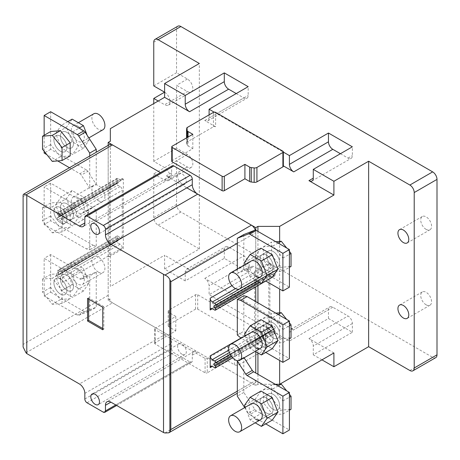 <?xml version="1.0" encoding="UTF-8"?>
<svg xmlns="http://www.w3.org/2000/svg" width="460" height="460" viewBox="0 0 460 460"><rect width="100%" height="100%" fill="white"/><g stroke="black" fill="none" stroke-linecap="round" stroke-linejoin="round"><path stroke-width="0.34" stroke-dasharray="2.3 1.72" d="M426.15 229.402A7.676 4.433 60 0 1 421.136 222.64A7.676 4.433 60 0 1 422.309 216.487A7.676 4.433 60 0 1 426.15 216.867A7.676 4.433 60 0 1 431.158 223.629A7.676 4.433 60 0 1 429.985 229.781A7.676 4.433 60 0 1 426.15 229.402M426.15 304.836A7.676 4.433 60 0 1 421.136 298.074A7.676 4.433 60 0 1 422.309 291.927A7.676 4.433 60 0 1 426.15 292.307A7.676 4.433 60 0 1 431.158 299.069A7.676 4.433 60 0 1 429.985 305.216A7.676 4.433 60 0 1 426.15 304.836M177.813 26.214A6.141 3.542 -120 0 0 176.542 29.026L176.542 72.76L187.398 79.028A7.676 4.433 60 0 1 192.406 85.79A7.676 4.433 60 0 1 191.233 91.937A7.676 4.433 60 0 1 187.398 91.557L176.542 85.29L176.542 148.201L187.398 154.462A7.676 4.433 60 0 1 192.406 161.224A7.676 4.433 60 0 1 191.233 167.377A7.676 4.433 60 0 1 187.398 166.997L176.542 160.73L176.542 204.464A6.141 3.542 -120 0 0 180.883 211.985L432.659 357.345A6.141 3.542 -120 0 0 435.729 357.65M214.13 112.131L283.348 152.093M321.966 359.852L313.283 354.838L352.354 332.281L328.474 318.498L289.409 341.055L209.099 294.688L248.17 272.13L224.296 258.347L185.225 280.905L164.605 269.002L199.335 248.952L158.096 225.141A6.141 3.542 60 0 1 153.755 217.62L153.755 173.886L176.542 160.73M153.755 173.886L164.605 180.153L187.398 166.997M187.398 154.462L164.605 167.624A7.676 4.433 60 0 1 169.619 174.386A7.676 4.433 60 0 1 168.44 180.533A7.676 4.433 60 0 1 164.605 180.153M164.605 167.624L153.755 161.356L176.542 148.201M153.755 161.356L153.755 103.586M187.398 79.028L176.542 85.29M158.2 101.016L164.605 104.713L187.398 91.557M164.605 92.184A7.676 4.433 60 0 1 169.619 98.946A7.676 4.433 60 0 1 168.44 105.093A7.676 4.433 60 0 1 164.605 104.713M153.755 85.916L176.542 72.76M199.335 248.952L199.335 63.486M236.233 93.564L243.829 97.945A6.141 3.542 -120 0 0 246.899 98.25A6.141 3.542 -120 0 0 248.17 95.444L248.17 86.67M164.605 269.002L164.605 255.214L110.343 286.545L110.343 128.65M279.64 241.396L279.64 289.047M279.64 312.823L279.64 360.473M340.411 153.709L348.013 158.096A6.141 3.542 -120 0 0 351.078 158.401A6.141 3.542 -120 0 0 352.354 155.589L352.354 146.82M282.894 151.202L282.894 165.617L283.348 165.876M209.099 114.862L209.099 117.996A6.141 3.542 60 0 1 207.828 120.807A6.141 3.542 60 0 1 204.757 120.503L215.613 126.77L215.613 112.361M248.17 272.13L248.17 263.361A6.141 3.542 -120 0 0 243.829 255.84L228.637 247.072A6.141 3.542 -120 0 0 225.567 246.767A6.141 3.542 -120 0 0 224.296 249.579L224.296 258.347M289.409 341.055L289.409 332.281A6.141 3.542 60 0 1 290.68 329.469A6.141 3.542 60 0 1 293.75 329.774L204.757 278.398A6.141 3.542 60 0 1 209.099 285.919L209.099 294.688M352.354 332.281L352.354 323.512A6.141 3.542 -120 0 0 348.013 315.991L332.816 307.217A6.141 3.542 -120 0 0 329.745 306.918A6.141 3.542 -120 0 0 328.474 309.724L328.474 318.498M333.902 352.958L308.942 338.548A6.141 3.542 60 0 1 313.283 346.064L313.283 354.838M185.225 280.905L185.225 272.13A6.141 3.542 60 0 1 186.495 269.324A6.141 3.542 60 0 1 189.566 269.629L164.605 255.214M172.293 165.778A3.07 1.771 -120 0 0 171.66 167.181L171.66 172.822A7.676 4.433 60 0 1 170.073 176.335A7.676 4.433 60 0 1 166.232 175.956L186.852 187.858M282.894 165.617A1.535 0.885 180 0 1 283.348 166.244M186.576 137.896L186.576 143.014A3.07 1.771 180 0 0 186.633 143.365L187.214 145.038A3.07 1.771 0 0 0 188.054 145.946L192.82 148.701L172.201 160.603A1.535 0.885 0 0 0 171.752 161.23M186.576 143.014A3.07 1.771 180 0 1 187.473 141.76L213.44 126.77A1.535 0.885 180 0 1 215.613 126.77M110.343 286.545L110.343 141.18M110.343 299.075L108.175 300.328L155.923 327.894L175.783 316.428L169.056 312.547A3.07 1.771 180 0 1 168.159 311.293A3.07 1.771 180 0 1 169.056 310.04L195.534 294.751A1.535 0.885 180 0 1 197.708 294.751L265.426 333.851A1.535 0.885 180 0 1 265.874 334.472A1.535 0.885 180 0 1 265.426 335.098L238.947 350.388A3.07 1.771 180 0 1 234.606 350.388L227.873 346.506L208.018 357.972L255.766 385.537L257.933 384.284L275.298 384.284M279.272 384.284L279.64 384.284M257.933 231.403L257.933 285.579M257.933 302.829L257.933 352.958M257.933 374.262L257.933 384.284M192.82 148.701L192.82 134.285M255.766 230.218L255.766 286.833M255.766 301.582L255.766 351.704L255.766 341.303L254.679 340.676L254.679 271.256L255.766 271.877L255.766 232.656A6.141 3.542 -120 0 0 255.306 230.138M109.445 144.635A6.141 3.542 -120 0 0 108.175 147.447L108.175 186.668L109.261 187.295L109.261 256.72L108.175 256.094L108.175 295.314A6.141 3.542 -120 0 0 112.516 302.835L166.232 333.851A7.676 4.433 60 0 1 171.66 343.246L171.66 348.887A3.07 1.771 -120 0 0 173.828 352.647L190.106 362.043A3.07 1.771 -120 0 0 191.642 362.192A3.07 1.771 -120 0 0 192.28 360.789L192.28 355.149A7.676 4.433 60 0 1 193.867 351.635A7.676 4.433 60 0 1 197.708 352.021L251.424 383.03A6.141 3.542 -120 0 0 254.495 383.335A6.141 3.542 -120 0 0 255.766 380.523L255.766 385.537M108.175 145.371L108.175 300.328M227.873 360.916L234.606 364.797A3.07 1.771 0 0 0 238.947 364.797L265.426 349.514A1.535 0.885 0 0 0 265.874 348.887A1.535 0.885 0 0 0 265.426 348.26L197.708 309.16A1.535 0.885 0 0 0 195.534 309.16L169.056 324.449A3.07 1.771 0 0 0 168.159 325.703A3.07 1.771 0 0 0 169.056 326.957L175.783 330.843L155.164 342.746L155.164 328.336L155.923 327.894L208.018 357.972L207.253 358.409L207.253 372.818L227.873 360.916L227.873 346.506M175.783 330.843L175.783 316.428M155.164 328.336A1.535 0.885 0 0 0 154.715 328.963A1.535 0.885 0 0 0 155.164 329.59L205.085 358.409A1.535 0.885 0 0 0 207.253 358.409M155.164 342.746A1.535 0.885 0 0 0 154.715 343.373A1.535 0.885 0 0 0 155.164 343.999L205.085 372.818A1.535 0.885 0 0 0 207.253 372.818M181.97 354.211A6.141 3.542 60 0 1 177.957 348.801A6.141 3.542 60 0 1 178.9 343.884A6.141 3.542 60 0 1 181.97 344.183A6.141 3.542 60 0 1 185.978 349.594A6.141 3.542 60 0 1 185.041 354.516A6.141 3.542 60 0 1 181.97 354.211M181.97 183.787A6.141 3.542 60 0 1 177.957 178.376A6.141 3.542 60 0 1 178.9 173.454A6.141 3.542 60 0 1 181.97 173.759A6.141 3.542 60 0 1 185.978 179.17A6.141 3.542 60 0 1 185.041 184.092A6.141 3.542 60 0 1 181.97 183.787M109.261 256.72L123.366 248.572L123.366 179.153L109.261 187.295M123.366 179.153L122.279 178.526A3.07 1.771 60 0 1 121.647 179.929A3.07 1.771 60 0 1 120.112 179.774L117.725 178.399A1.23 0.707 -120 0 0 117.11 178.336A1.23 0.707 -120 0 0 117.294 180.027L117.932 180.814A1.535 0.885 60 0 1 118.168 182.925A1.535 0.885 60 0 1 117.932 182.994L117.294 183.045A1.23 0.707 -120 0 0 117.11 183.097A1.23 0.707 -120 0 0 116.92 184.08A1.23 0.707 -120 0 0 117.725 185.167L120.112 186.541A3.07 1.771 60 0 1 122.279 190.302L122.279 236.17L62.594 270.63L62.594 282.405L122.279 247.946L123.366 248.572M122.279 178.526L62.594 212.986L62.594 224.762L122.279 190.302M23 346.018L23.103 194.919M254.679 271.256L268.789 263.108L268.789 332.534L269.876 333.161A3.07 1.771 60 0 1 270.509 331.752A3.07 1.771 60 0 1 272.044 331.907L274.43 333.281A1.23 0.707 -120 0 0 275.045 333.345A1.23 0.707 -120 0 0 274.861 331.66L274.223 330.866A1.535 0.885 60 0 1 273.987 328.756A1.535 0.885 60 0 1 274.223 328.687L274.861 328.635A1.23 0.707 -120 0 0 275.045 328.584A1.23 0.707 -120 0 0 275.235 327.6A1.23 0.707 -120 0 0 274.43 326.514L272.044 325.139A3.07 1.771 60 0 1 269.876 321.379L269.876 275.517L212.359 308.723L272.044 274.263A3.07 1.771 -120 0 0 270.509 274.108A3.07 1.771 -120 0 0 269.876 275.517M268.789 332.534L254.679 340.676M122.279 236.17A3.07 1.771 60 0 1 121.647 237.573A3.07 1.771 60 0 1 120.112 237.423L117.725 236.043A1.23 0.707 -120 0 0 117.11 235.98A1.23 0.707 -120 0 0 117.294 237.67L117.932 238.458A1.535 0.885 60 0 1 118.168 240.568A1.535 0.885 60 0 1 117.932 240.637L117.294 240.689A1.23 0.707 -120 0 0 117.11 240.741A1.23 0.707 -120 0 0 116.92 241.724A1.23 0.707 -120 0 0 117.725 242.811L120.112 244.185A3.07 1.771 60 0 1 122.279 247.946M117.932 238.458L58.247 272.918A1.535 0.885 60 0 1 58.477 275.028A1.535 0.885 60 0 1 58.247 275.097L57.609 275.149A1.23 0.707 -120 0 0 57.419 275.201A1.23 0.707 -120 0 0 57.236 276.19A1.23 0.707 -120 0 0 58.035 277.271L60.421 278.645A3.07 1.771 60 0 1 62.594 282.405M62.594 270.63A3.07 1.771 60 0 1 61.956 272.032A3.07 1.771 60 0 1 60.421 271.883L58.035 270.503A1.23 0.707 -120 0 0 57.419 270.44A1.23 0.707 -120 0 0 57.609 272.13L58.247 272.918M117.932 180.814L58.247 215.274A1.535 0.885 60 0 1 58.477 217.384A1.535 0.885 60 0 1 58.247 217.453L57.609 217.505A1.23 0.707 -120 0 0 57.419 217.557A1.23 0.707 -120 0 0 57.236 218.546A1.23 0.707 -120 0 0 58.035 219.627L60.421 221.001A3.07 1.771 60 0 1 62.594 224.762M62.594 212.986A3.07 1.771 60 0 1 61.956 214.389A3.07 1.771 60 0 1 60.421 214.239L58.035 212.859A1.23 0.707 -120 0 0 57.419 212.796A1.23 0.707 -120 0 0 57.609 214.486L58.247 215.274M231.961 285.625L269.876 263.735A3.07 1.771 -120 0 0 272.044 267.496L235.48 288.604M269.876 263.735L268.789 263.108M272.044 274.263L274.43 275.638A1.23 0.707 -120 0 0 275.045 275.701A1.23 0.707 -120 0 0 274.861 274.01L274.223 273.223A1.535 0.885 60 0 1 273.987 271.112A1.535 0.885 60 0 1 274.223 271.043L274.861 270.992A1.23 0.707 -120 0 0 275.045 270.94A1.23 0.707 -120 0 0 275.235 269.957A1.23 0.707 -120 0 0 274.43 268.87L272.044 267.496M269.876 333.161L272.044 331.907M102.747 329.774L103.834 329.147L103.834 306.59L102.747 307.217M103.834 306.59L88.642 297.821L87.555 298.448M88.642 297.821L88.642 299.075M102.747 328.52L103.834 329.147M273.131 337.922A9.206 5.319 60 0 1 267.116 329.803A9.206 5.319 60 0 1 268.525 322.425A9.206 5.319 60 0 1 273.131 322.88A9.206 5.319 60 0 1 279.145 330.999A9.206 5.319 60 0 1 277.736 338.376A9.206 5.319 60 0 1 273.131 337.922A9.206 5.319 -120 0 0 277.736 338.376A9.206 5.319 -120 0 0 279.145 330.999A9.206 5.319 -120 0 0 273.131 322.88A9.206 5.319 -120 0 0 268.525 322.425A9.206 5.319 -120 0 0 267.116 329.803A9.206 5.319 -120 0 0 273.131 337.922M266.616 341.676A9.206 5.319 60 0 1 260.601 333.563A9.206 5.319 60 0 1 262.016 326.186A9.206 5.319 60 0 1 266.616 326.64A9.206 5.319 60 0 1 272.636 334.753A9.206 5.319 60 0 1 271.222 342.136A9.206 5.319 60 0 1 266.616 341.676A9.206 5.319 -120 0 0 271.222 342.136A9.206 5.319 -120 0 0 272.636 334.753A9.206 5.319 -120 0 0 266.616 326.64A9.206 5.319 -120 0 0 262.016 326.186A9.206 5.319 -120 0 0 260.601 333.563A9.206 5.319 -120 0 0 266.616 341.676M243.829 295.694L243.829 331.275L247.083 334.161L289.409 358.599M265.748 352.452L241.132 338.244M240.574 337.922L247.083 334.161M237.314 335.035L243.829 331.275M273.131 317.377L263.361 318.251L263.361 331.275L273.131 343.424L282.894 342.55L282.894 329.527L273.131 317.377L278.127 314.49M263.361 318.251L271.503 313.553L271.503 326.571L263.361 331.275M275.833 313.162L271.503 313.553M282.894 329.527L289.409 325.766M289.409 322.805L286.707 319.441M282.894 342.55L289.409 338.79M273.131 343.424L281.267 338.727L291.036 337.853M271.503 326.571L281.267 338.727M255.766 347.944A9.206 5.319 60 0 1 249.751 339.831A9.206 5.319 60 0 1 251.16 332.453L268.525 322.425L251.16 332.453M260.981 319.625L255.34 327.647L260.981 342.183L272.257 348.691M245.243 335.869L250.125 348.45L255.208 351.382M250.125 348.45L260.981 342.183M244.49 333.914L255.34 327.647M273.131 251.453A9.206 5.319 -120 0 0 268.525 250.999A9.206 5.319 -120 0 0 267.116 258.376A9.206 5.319 -120 0 0 273.131 266.489A9.206 5.319 -120 0 0 277.736 266.95A9.206 5.319 -120 0 0 279.145 259.566A9.206 5.319 -120 0 0 273.131 251.453A9.206 5.319 -120 0 0 268.525 250.999A9.206 5.319 -120 0 0 267.116 258.376A9.206 5.319 -120 0 0 273.131 266.489A9.206 5.319 -120 0 0 277.736 266.95A9.206 5.319 -120 0 0 279.145 259.566A9.206 5.319 -120 0 0 273.131 251.453M266.616 270.25A9.206 5.319 60 0 1 260.601 262.137A9.206 5.319 60 0 1 262.016 254.759A9.206 5.319 60 0 1 266.616 255.214A9.206 5.319 60 0 1 272.636 263.327A9.206 5.319 60 0 1 271.222 270.704A9.206 5.319 60 0 1 266.616 270.25A9.206 5.319 -120 0 0 271.222 270.704A9.206 5.319 -120 0 0 272.636 263.327A9.206 5.319 -120 0 0 266.616 255.214A9.206 5.319 -120 0 0 262.016 254.759A9.206 5.319 -120 0 0 260.601 262.137A9.206 5.319 -120 0 0 266.616 270.25M237.314 269.014L237.314 273.384L245.766 270.077A3.07 1.771 60 0 1 247.158 270.296L265.748 281.025M237.314 273.384L243.829 269.623L252.275 266.317A3.07 1.771 60 0 1 253.673 266.536L289.409 287.166M243.829 234.537L243.829 269.623M273.131 245.95L263.361 246.824L263.361 259.842L273.131 271.998L282.894 271.124L282.894 258.1L273.131 245.95L278.127 243.064M263.361 246.824L271.503 242.121L271.503 255.145L263.361 259.842M275.833 241.736L271.503 242.121M282.894 258.1L289.409 254.34M289.409 251.378L286.707 248.015M282.894 271.124L289.409 267.363M273.131 271.998L281.267 267.294L291.036 266.426M271.503 255.145L281.267 267.294M255.766 276.517A9.206 5.319 60 0 1 249.751 268.404A9.206 5.319 60 0 1 251.16 261.021L268.525 250.999L251.16 261.021M260.981 248.199L255.34 256.22L260.981 270.756L272.257 277.265M245.243 264.437L250.125 277.018L255.208 279.95M250.125 277.018L260.981 270.756M244.49 262.487L255.34 256.22M273.131 409.348A9.206 5.319 60 0 1 267.116 401.235A9.206 5.319 60 0 1 268.525 393.852A9.206 5.319 60 0 1 273.131 394.312A9.206 5.319 60 0 1 279.145 402.425A9.206 5.319 60 0 1 277.736 409.803A9.206 5.319 60 0 1 273.131 409.348A9.206 5.319 -120 0 0 277.736 409.803A9.206 5.319 -120 0 0 279.145 402.425A9.206 5.319 -120 0 0 273.131 394.312A9.206 5.319 -120 0 0 268.525 393.852A9.206 5.319 -120 0 0 267.116 401.235A9.206 5.319 -120 0 0 273.131 409.348M266.616 413.109A9.206 5.319 60 0 1 260.601 404.99A9.206 5.319 60 0 1 262.016 397.612A9.206 5.319 60 0 1 266.616 398.072A9.206 5.319 60 0 1 272.636 406.186A9.206 5.319 60 0 1 271.222 413.563A9.206 5.319 60 0 1 266.616 413.109A9.206 5.319 -120 0 0 271.222 413.563A9.206 5.319 -120 0 0 272.636 406.186A9.206 5.319 -120 0 0 266.616 398.072A9.206 5.319 -120 0 0 262.016 397.612A9.206 5.319 -120 0 0 260.601 404.99A9.206 5.319 -120 0 0 266.616 413.109M244.116 357.788L243.829 357.345L243.829 392.432L254.863 409.492A3.07 1.771 -120 0 0 256.26 410.883L289.409 430.025M243.829 392.432L237.314 396.192M237.952 360.738L243.829 357.345M265.748 423.884L249.745 414.644L256.26 410.883M254.863 409.492L248.354 413.252L244.703 407.606M248.354 413.252A3.07 1.771 -120 0 0 249.745 414.644M273.131 388.803L263.361 389.678L263.361 402.701L273.131 414.851L282.894 413.977L282.894 400.959L273.131 388.803L278.127 385.917M263.361 389.678L271.503 384.98L271.503 398.003L263.361 402.701M275.833 384.594L271.503 384.98M282.894 400.959L289.409 397.198M289.409 394.231L286.707 390.868M282.894 413.977L289.409 410.222M273.131 414.851L281.267 410.153L291.036 409.279M271.503 398.003L281.267 410.153M255.766 419.37A9.206 5.319 60 0 1 249.751 411.257A9.206 5.319 60 0 1 251.16 403.88L268.525 393.852L251.16 403.88M260.981 391.052L255.34 399.079L260.981 413.609L272.257 420.124M245.243 407.296L250.125 419.876L255.208 422.809M250.125 419.876L260.981 413.609M244.49 405.341L255.34 399.079M60.421 207.598A9.206 5.319 -120 0 0 55.821 207.138A9.206 5.319 -120 0 0 54.407 214.521A9.206 5.319 -120 0 0 60.421 222.634A9.206 5.319 -120 0 0 65.027 223.088A9.206 5.319 -120 0 0 66.441 215.711A9.206 5.319 -120 0 0 60.421 207.598A9.206 5.319 60 0 1 66.441 215.711A9.206 5.319 60 0 1 65.027 223.088A9.206 5.319 60 0 1 60.421 222.634A9.206 5.319 60 0 1 54.407 214.521A9.206 5.319 60 0 1 55.821 207.138A9.206 5.319 60 0 1 60.421 207.598M66.936 203.837A9.206 5.319 -120 0 0 62.33 203.383A9.206 5.319 -120 0 0 60.921 210.761A9.206 5.319 -120 0 0 66.936 218.874A9.206 5.319 -120 0 0 71.541 219.328A9.206 5.319 -120 0 0 72.95 211.951A9.206 5.319 -120 0 0 66.936 203.837A9.206 5.319 60 0 1 72.95 211.951A9.206 5.319 60 0 1 71.541 219.328A9.206 5.319 60 0 1 66.936 218.874A9.206 5.319 60 0 1 60.921 210.761A9.206 5.319 60 0 1 62.33 203.383A9.206 5.319 60 0 1 66.936 203.837M44.143 224.514L44.143 186.921L86.468 211.353L89.723 214.239L89.723 249.82L86.468 248.946L44.143 224.514L50.657 220.754L92.983 245.191L86.468 248.946M86.468 211.353L92.983 207.598L50.657 183.16L44.143 186.921M50.657 183.16L50.657 220.754M92.983 245.191L96.238 246.06L89.723 249.82M96.238 246.06L96.238 210.484L89.723 214.239M96.238 210.484L92.983 207.598M98.405 200.704A9.206 5.319 -120 0 0 103.011 201.158A9.206 5.319 -120 0 0 104.42 193.781A9.206 5.319 -120 0 0 98.405 185.667A9.206 5.319 -120 0 0 93.8 185.213A9.206 5.319 -120 0 0 92.391 192.59A9.206 5.319 -120 0 0 98.405 200.704M60.421 202.089L70.19 214.245L70.19 227.263L60.421 228.137L50.657 215.987L50.657 202.963L60.421 202.089L52.285 206.793L62.054 218.943L62.054 231.966L70.19 227.263M70.19 214.245L62.054 218.943M50.657 202.963L42.515 207.661L52.285 206.793M50.657 215.987L42.515 220.685L42.515 207.661M60.421 228.137L52.285 232.835L42.515 220.685M62.054 231.966L52.285 232.835M77.786 197.57A9.206 5.319 -120 0 0 73.18 197.116A9.206 5.319 -120 0 0 71.771 204.493A9.206 5.319 -120 0 0 77.786 212.606A9.206 5.319 -120 0 0 82.392 213.066A9.206 5.319 -120 0 0 83.8 205.683A9.206 5.319 -120 0 0 77.786 197.57M55.654 204.844L61.295 196.822L72.576 203.331L78.212 217.867L72.576 225.889L61.295 219.38L55.654 204.844L66.51 198.576L72.145 190.555L83.427 197.07L89.067 211.6L83.427 219.621L72.145 213.112L66.51 198.576M72.576 203.331L83.427 197.07M72.145 190.555L61.295 196.822M72.145 213.112L61.295 219.38M83.427 219.621L72.576 225.889M89.067 211.6L78.212 217.867M60.421 136.166A9.206 5.319 -120 0 0 55.821 135.712A9.206 5.319 -120 0 0 54.407 143.089A9.206 5.319 -120 0 0 60.421 151.208A9.206 5.319 -120 0 0 65.027 151.662A9.206 5.319 -120 0 0 66.441 144.285A9.206 5.319 -120 0 0 60.421 136.166A9.206 5.319 60 0 1 66.441 144.285A9.206 5.319 60 0 1 65.027 151.662A9.206 5.319 60 0 1 60.421 151.208A9.206 5.319 60 0 1 54.407 143.089A9.206 5.319 60 0 1 55.821 135.712A9.206 5.319 60 0 1 60.421 136.166M66.936 132.411A9.206 5.319 -120 0 0 62.33 131.951A9.206 5.319 -120 0 0 60.921 139.334A9.206 5.319 -120 0 0 66.936 147.447A9.206 5.319 -120 0 0 71.541 147.901A9.206 5.319 -120 0 0 72.95 140.524A9.206 5.319 -120 0 0 66.936 132.411A9.206 5.319 60 0 1 72.95 140.524A9.206 5.319 60 0 1 71.541 147.901A9.206 5.319 60 0 1 66.936 147.447A9.206 5.319 60 0 1 60.921 139.334A9.206 5.319 60 0 1 62.33 131.951A9.206 5.319 60 0 1 66.936 132.411M44.143 151.282L44.143 135.297M50.657 111.734L50.657 149.327L86.394 169.958L79.879 173.719L69.477 167.71M57.718 160.925L46.845 154.646M79.879 173.719A3.07 1.771 60 0 1 81.276 175.111L87.785 171.35L96.238 184.414L89.723 188.174L81.276 175.111M89.723 156.02L89.723 188.174M50.657 149.327L44.143 153.082M96.238 184.414L96.238 152.26M87.785 171.35A3.07 1.771 -120 0 0 86.394 169.958M93.8 113.781A9.206 5.319 -120 0 0 92.391 121.164A9.206 5.319 -120 0 0 98.405 129.277A9.206 5.319 -120 0 0 103.011 129.731M70.19 155.836L60.421 156.71L50.657 144.561L50.657 131.537M50.657 144.561L42.515 149.258M60.421 156.71L52.285 161.408M77.786 126.143A9.206 5.319 -120 0 0 73.18 125.689A9.206 5.319 -120 0 0 71.771 133.066A9.206 5.319 -120 0 0 77.786 141.18A9.206 5.319 -120 0 0 82.392 141.634A9.206 5.319 -120 0 0 83.8 134.257A9.206 5.319 -120 0 0 77.786 126.143M55.654 133.417L61.295 125.396L72.576 131.905L78.212 146.441L72.576 154.462L61.295 147.947L55.654 133.417L66.51 127.15L72.145 119.128M87.187 135.332L89.067 140.173L83.427 148.195L72.145 141.686L66.51 127.15M72.576 131.905L79.085 128.144M67.81 121.635L61.295 125.396M72.145 141.686L61.295 147.947M83.427 148.195L72.576 154.462M89.067 140.173L78.212 146.441M60.421 279.024A9.206 5.319 -120 0 0 55.821 278.57A9.206 5.319 -120 0 0 54.407 285.947A9.206 5.319 -120 0 0 60.421 294.061A9.206 5.319 -120 0 0 65.027 294.515A9.206 5.319 -120 0 0 66.441 287.138A9.206 5.319 -120 0 0 60.421 279.024A9.206 5.319 60 0 1 66.441 287.138A9.206 5.319 60 0 1 65.027 294.515A9.206 5.319 60 0 1 60.421 294.061A9.206 5.319 60 0 1 54.407 285.947A9.206 5.319 60 0 1 55.821 278.57A9.206 5.319 60 0 1 60.421 279.024M66.936 275.264A9.206 5.319 -120 0 0 62.33 274.81A9.206 5.319 -120 0 0 60.921 282.187A9.206 5.319 -120 0 0 66.936 290.3A9.206 5.319 -120 0 0 71.541 290.76A9.206 5.319 -120 0 0 72.95 283.377A9.206 5.319 -120 0 0 66.936 275.264A9.206 5.319 60 0 1 72.95 283.377A9.206 5.319 60 0 1 71.541 290.76A9.206 5.319 60 0 1 66.936 290.3A9.206 5.319 60 0 1 60.921 282.187A9.206 5.319 60 0 1 62.33 274.81A9.206 5.319 60 0 1 66.936 275.264M89.723 310.977L96.238 307.217L96.238 272.13L87.785 275.442L81.276 279.197L89.723 275.891L89.723 310.977L78.689 315.301A3.07 1.771 60 0 1 77.297 315.083L44.143 295.941L44.143 258.347L79.879 278.978L86.394 275.218L50.657 254.587L44.143 258.347M81.276 279.197A3.07 1.771 60 0 1 79.879 278.978M96.238 272.13L89.723 275.891M50.657 254.587L50.657 292.18L44.143 295.941M50.657 292.18L83.806 311.322L77.297 315.083M78.689 315.301L85.203 311.541L96.238 307.217M86.394 275.218A3.07 1.771 -120 0 0 87.785 275.442M85.203 311.541A3.07 1.771 60 0 1 83.806 311.322M98.405 272.13A9.206 5.319 -120 0 0 103.011 272.59A9.206 5.319 -120 0 0 104.42 265.207A9.206 5.319 -120 0 0 98.405 257.094A9.206 5.319 -120 0 0 93.8 256.64A9.206 5.319 -120 0 0 92.391 264.017A9.206 5.319 -120 0 0 98.405 272.13M60.421 273.522L70.19 285.671L70.19 298.695L60.421 299.563L50.657 287.414L50.657 274.39L60.421 273.522L52.285 278.219L62.054 290.369L62.054 303.393L70.19 298.695M70.19 285.671L62.054 290.369M50.657 274.39L42.515 279.093L52.285 278.219M50.657 287.414L42.515 292.117L42.515 279.093M60.421 299.563L52.285 304.267L42.515 292.117M62.054 303.393L52.285 304.267M77.786 268.996A9.206 5.319 -120 0 0 73.18 268.542A9.206 5.319 -120 0 0 71.771 275.919A9.206 5.319 -120 0 0 77.786 284.038A9.206 5.319 -120 0 0 82.392 284.493A9.206 5.319 -120 0 0 83.8 277.115A9.206 5.319 -120 0 0 77.786 268.996M55.654 276.27L61.295 268.249L72.576 274.764L78.212 289.294L72.576 297.315L61.295 290.806L55.654 276.27L66.51 270.008L72.145 261.981L83.427 268.496L89.067 283.032L83.427 291.053L72.145 284.539L66.51 270.008M72.576 274.764L83.427 268.496M72.145 261.981L61.295 268.249M72.145 284.539L61.295 290.806M83.427 291.053L72.576 297.315M89.067 283.032L78.212 289.294M176.542 29.026L153.755 42.182M409.871 370.501L432.659 357.345M158.096 225.141L180.883 211.985M153.755 217.62L176.542 204.464M348.013 158.096L352.354 155.589M209.099 117.996L248.17 95.444M248.17 263.361L209.099 285.919M289.409 332.281L328.474 309.724M352.354 323.512L313.283 346.064M185.225 272.13L224.296 249.579M204.757 120.503L243.829 97.945M332.816 307.217L293.75 329.774M308.942 338.548L348.013 315.991M228.637 247.072L189.566 269.629M204.757 278.398L243.829 255.84M213.44 126.77L213.44 112.361M187.473 141.76L187.473 127.351M186.633 143.365L186.633 137.862M187.214 145.038L187.214 137.528M188.054 137.04L188.054 145.946M172.201 160.603L172.201 146.194M234.606 364.797L234.606 350.388M238.947 364.797L238.947 350.388M265.426 349.514L265.426 335.098M265.426 333.851L265.426 348.26M197.708 309.16L197.708 294.751M195.534 294.751L195.534 309.16M169.056 324.449L169.056 310.04M169.056 326.957L169.056 312.547M205.085 358.409L205.085 372.818M155.164 343.999L155.164 329.59M108.175 295.314L23.224 344.362M23.224 196.489L108.175 147.447M171.66 172.822L166.232 175.956M84.841 217.304L171.66 167.181M237.314 243.311L255.766 232.656M237.314 391.178L255.766 380.523M240.896 338.106L269.876 321.379M164.898 432.986L251.424 383.03M192.28 355.149L197.708 352.021M115.77 404.961L192.28 360.789M103.293 412.166L190.106 362.043M87.009 402.77L173.828 352.647M84.841 399.01L171.66 348.887M84.841 393.369L171.66 343.246M166.232 333.851L79.413 383.973M25.984 352.791L112.516 302.835M60.421 271.883L120.112 237.423M120.112 186.541L60.421 221.001M60.421 214.239L120.112 179.774M120.112 244.185L60.421 278.645M272.044 325.139L228.764 350.129M117.725 178.399L58.035 212.859M58.035 277.271L117.725 242.811M57.609 275.149L117.294 240.689M58.247 275.097L117.932 240.637M58.035 270.503L117.725 236.043M117.294 237.67L57.609 272.13M58.035 219.627L117.725 185.167M57.609 217.505L117.294 183.045M58.247 217.453L117.932 182.994M117.294 180.027L57.609 214.486M255.225 279.962L274.43 268.87M215.171 305.457L274.861 270.992M274.223 273.223L258.888 282.078M214.532 305.503L274.223 271.043M214.745 310.097L274.43 275.638M274.861 274.01L259.888 282.658M229.39 352.521L274.43 326.514M215.171 363.101L274.861 328.635M274.223 330.866L231.041 355.798M214.532 363.147L274.223 328.687M214.745 367.741L274.43 333.281M274.861 331.66L231.621 356.621M247.158 270.296L253.673 266.536M252.275 266.317L245.766 270.077M399.522 229.643L422.309 216.487M399.522 305.084L422.309 291.927M407.192 242.937L429.985 229.781M407.192 318.377L429.985 305.216M168.44 180.533L191.233 167.377M168.44 105.093L191.233 91.937M207.828 120.807L246.899 98.25M312.012 180.958L351.078 158.401M186.495 269.324L225.567 246.767M290.68 329.469L329.745 306.918M168.159 325.703L168.159 311.293M265.874 348.887L265.874 334.472M154.715 343.373L154.715 328.963M178.9 343.884L92.08 394.007M178.9 173.454L92.08 223.583M170.073 176.335L83.254 226.458M254.495 383.335L237.314 393.254M193.867 351.635L107.048 401.764M191.642 362.192L116.667 405.478M185.041 354.516L98.221 404.639M185.041 184.092L98.221 234.215M121.647 237.573L61.956 272.032M121.647 179.929L61.956 214.389M270.509 274.108L210.824 308.568M270.509 331.752L210.824 366.212M117.11 240.741L57.419 275.201M118.168 240.568L58.477 275.028M117.11 235.98L57.419 270.44M117.11 183.097L57.419 217.557M118.168 182.925L58.477 217.384M117.11 178.336L57.419 212.796M275.045 270.94L257.318 281.175M273.987 271.112L214.302 305.578M275.045 275.701L265.782 281.048M275.045 328.584L230.242 354.447M273.987 328.756L214.302 363.222M275.045 333.345L232.645 357.828M271.222 342.136L260.371 348.398L271.222 342.136M271.222 270.704L260.371 276.972L271.222 270.704M271.222 413.563L260.371 419.83L271.222 413.563M73.18 197.116L93.8 185.213M82.392 213.066L103.011 201.158M73.18 125.689L78.344 122.705M82.392 141.634L88.849 137.908M73.18 268.542L93.8 256.64M82.392 284.493L103.011 272.59"/><path stroke-width="0.69" d="M403.357 242.558A7.676 4.433 60 0 1 398.343 235.796A7.676 4.433 60 0 1 399.522 229.643A7.676 4.433 60 0 1 403.357 230.029A7.676 4.433 60 0 1 408.371 236.791A7.676 4.433 60 0 1 407.192 242.937A7.676 4.433 60 0 1 403.357 242.558M403.357 317.998A7.676 4.433 60 0 1 398.343 311.236A7.676 4.433 60 0 1 399.522 305.084A7.676 4.433 60 0 1 403.357 305.463A7.676 4.433 60 0 1 408.371 312.225A7.676 4.433 60 0 1 407.192 318.377A7.676 4.433 60 0 1 403.357 317.998M283.348 152.093L289.409 155.589L328.474 133.032L352.354 146.82L313.283 169.378L333.902 181.28L368.632 161.23L409.871 185.041A6.141 3.542 60 0 1 414.213 192.556L414.213 367.994A6.141 3.542 60 0 1 412.936 370.806L435.729 357.65A6.141 3.542 -120 0 0 437 354.838L437 179.4A6.141 3.542 -120 0 0 432.659 171.879L180.883 26.519A6.141 3.542 -120 0 0 177.813 26.214L155.026 39.376A6.141 3.542 60 0 1 158.096 39.681L199.335 63.486L164.605 83.536L185.225 95.444L224.296 72.887L248.17 86.67L209.099 109.227L214.13 112.131M153.755 103.586L153.755 98.451L164.605 92.184L153.755 85.916L153.755 42.182A6.141 3.542 60 0 1 155.026 39.376M412.936 370.806A6.141 3.542 60 0 1 409.871 370.501L368.632 346.69L333.902 366.741L321.966 359.852M153.755 98.451L158.2 101.016M368.632 161.23L368.632 346.69M224.296 72.887L224.296 81.656A6.141 3.542 -120 0 0 228.637 89.177L236.233 93.564M164.605 83.536L164.605 97.319L189.566 111.734A6.141 3.542 60 0 1 185.225 104.213L185.225 95.444M255.306 230.138A6.141 3.542 -120 0 0 251.424 225.141L197.708 194.126L110.889 244.248L164.898 275.097C167.175 275.948 168.843 277.472 169.889 279.663L170.815 281.704L170.815 429.571L169.889 431.75L168.791 432.82L164.898 432.986L163.518 432.532L110.889 402.143L105.461 405.277L105.461 410.912A3.07 1.771 60 0 1 104.823 412.321A3.07 1.771 60 0 1 103.293 412.166L87.009 402.77A3.07 1.771 60 0 1 84.841 399.01L84.841 393.369A7.676 4.433 60 0 0 79.413 383.973L26.783 353.585L25.984 352.791L23.103 347.001L23.103 194.919L23.742 194.114L25.984 194.896L112.516 144.94L160.454 172.615L108.175 142.433L110.343 141.18L110.343 128.65L164.605 97.319M333.902 181.28L333.902 195.063L279.64 226.389L279.64 241.396M279.64 289.047L279.64 312.823M279.64 360.473L279.64 384.255M279.709 384.244L333.902 352.958L333.902 366.741M313.283 169.378L313.283 178.146A6.141 3.542 60 0 1 312.012 180.958A6.141 3.542 60 0 1 308.942 180.653L333.902 195.063M328.474 133.032L328.474 141.806A6.141 3.542 -120 0 0 332.816 149.327L340.411 153.709M283.348 165.876L293.75 171.879A6.141 3.542 60 0 1 289.409 164.364L289.409 155.589M186.576 128.605A3.07 1.771 0 0 1 187.473 127.351L213.44 112.361A1.535 0.885 0 0 1 215.613 112.361L282.894 151.202A1.535 0.885 180 0 1 283.348 151.829A1.535 0.885 180 0 1 282.894 152.455L282.894 166.871L256.927 181.861A3.07 1.771 180 0 1 254.156 182.344L251.252 182.011A3.07 1.771 0 0 1 249.682 181.527L244.915 178.773L224.296 190.676A1.535 0.885 0 0 1 222.123 190.676L172.201 161.857A1.535 0.885 0 0 1 171.752 161.23L171.752 146.82A1.535 0.885 180 0 1 172.201 146.194L192.82 134.285L188.054 131.537A3.07 1.771 180 0 1 187.214 130.629L186.633 128.949A3.07 1.771 0 0 1 186.576 128.605L186.576 137.896M209.099 109.227L209.099 114.862M186.852 187.858L255.766 227.642L257.933 226.389L279.64 226.389M283.348 151.829L283.348 166.244A1.535 0.885 180 0 1 282.894 166.871M275.298 384.284L279.272 384.284M257.933 226.389L257.933 231.403M257.933 285.579L257.933 302.829M257.933 352.958L257.933 374.262M171.752 146.82A1.535 0.885 180 0 0 172.201 147.447L222.123 176.266A1.535 0.885 180 0 0 224.296 176.266L244.915 164.364L249.682 167.118A3.07 1.771 180 0 0 251.252 167.601L254.156 167.934A3.07 1.771 0 0 0 256.927 167.452L282.894 152.455M244.915 178.773L244.915 164.364M255.766 227.642L255.766 230.218M255.766 286.833L255.766 301.582M255.766 351.704L255.766 373.008L255.766 351.704M108.175 142.433L108.175 145.371M95.151 404.334A6.141 3.542 60 0 1 91.143 398.923A6.141 3.542 60 0 1 92.08 394.007A6.141 3.542 60 0 1 95.151 394.312A6.141 3.542 60 0 1 99.159 399.723A6.141 3.542 60 0 1 98.221 404.639A6.141 3.542 60 0 1 95.151 404.334M95.151 233.91A6.141 3.542 60 0 1 91.143 228.499A6.141 3.542 60 0 1 92.08 223.583A6.141 3.542 60 0 1 95.151 223.888A6.141 3.542 60 0 1 99.159 229.293A6.141 3.542 60 0 1 98.221 234.215A6.141 3.542 60 0 1 95.151 233.91M112.516 144.94A6.141 3.542 -120 0 0 109.445 144.635L23.742 194.114M173.828 165.928A3.07 1.771 -120 0 0 172.293 165.778L85.479 215.901A3.07 1.771 60 0 1 87.009 216.05L103.293 225.452A3.07 1.771 60 0 1 105.461 229.212L105.461 234.847L192.28 184.724L192.28 179.084A3.07 1.771 -120 0 0 190.106 175.329L173.828 165.928L87.009 216.05M197.708 194.126A7.676 4.433 60 0 1 192.28 184.724M25.984 194.896L79.413 226.078L84.841 222.945A7.676 4.433 60 0 1 83.254 226.458A7.676 4.433 60 0 1 79.413 226.078M84.841 222.945L84.841 217.304A3.07 1.771 60 0 1 85.479 215.901M110.889 244.248A7.676 4.433 60 0 1 105.461 234.847M210.185 367.62A3.07 1.771 60 0 1 210.824 366.212A3.07 1.771 60 0 1 212.359 366.367L210.185 367.62L210.185 355.839L240.896 338.106M210.185 309.977A3.07 1.771 60 0 1 210.824 308.568A3.07 1.771 60 0 1 212.359 308.723L210.185 309.977L210.185 298.195L231.961 285.625M105.461 405.277A7.676 4.433 60 0 1 107.048 401.764A7.676 4.433 60 0 1 110.889 402.143M26.783 195.69L26.783 353.585M163.518 432.532L163.518 274.637M87.555 298.448L102.747 307.217L102.747 329.774L87.555 321.005L87.555 298.448M258.888 282.078L214.532 307.683A1.535 0.885 60 0 1 214.302 305.578A1.535 0.885 60 0 1 214.532 305.503L215.171 305.457A1.23 0.707 -120 0 0 215.361 305.4A1.23 0.707 -120 0 0 215.544 304.416A1.23 0.707 -120 0 0 214.745 303.335L212.359 301.955A3.07 1.771 60 0 1 210.185 298.195M212.359 308.723L214.745 310.097A1.23 0.707 -120 0 0 215.361 310.161A1.23 0.707 -120 0 0 215.171 308.476L214.532 307.683M231.041 355.798L214.532 365.326A1.535 0.885 60 0 1 214.302 363.222A1.535 0.885 60 0 1 214.532 363.147L215.171 363.101A1.23 0.707 -120 0 0 215.361 363.043A1.23 0.707 -120 0 0 215.544 362.06A1.23 0.707 -120 0 0 214.745 360.979L212.359 359.599A3.07 1.771 60 0 1 210.185 355.839M212.359 366.367L214.745 367.741A1.23 0.707 -120 0 0 215.361 367.804A1.23 0.707 -120 0 0 215.171 366.12L214.532 365.326M88.642 299.075L88.642 320.378L87.555 321.005M88.642 320.378L102.747 328.52M282.894 324.76L282.894 362.353L289.409 358.599L289.409 320.999L247.083 296.568L243.829 295.694L237.314 299.454L240.574 300.328L282.894 324.76L289.409 320.999M247.083 296.568L240.574 300.328M282.894 362.353L265.748 352.452M241.132 338.244L237.314 335.035L237.314 299.454M235.146 344.81A9.206 5.319 60 0 1 241.161 352.923A9.206 5.319 60 0 1 239.752 360.306A9.206 5.319 60 0 1 235.146 359.846A9.206 5.319 60 0 1 229.132 351.733A9.206 5.319 60 0 1 230.54 344.356A9.206 5.319 60 0 1 235.146 344.81M278.127 314.49L281.267 312.679L275.833 313.162M289.409 325.766L291.036 324.829L289.409 322.805M286.707 319.441L281.267 312.679M289.409 338.79L291.036 337.853L291.036 324.829M230.54 344.356L251.16 332.453A9.206 5.319 60 0 1 255.766 332.908A9.206 5.319 60 0 1 261.78 341.021A9.206 5.319 60 0 1 260.371 348.398A9.206 5.319 60 0 1 255.766 347.944M255.208 351.382L261.406 354.959L272.257 348.691L277.897 340.67L272.257 326.14L260.981 319.625L250.125 325.893L244.49 333.914L245.243 335.869M261.406 354.959L267.041 346.938L261.406 332.402L250.125 325.893M261.406 332.402L272.257 326.14M267.041 346.938L277.897 340.67M265.748 281.025L282.894 290.927L282.894 253.333L249.745 234.192A3.07 1.771 60 0 0 248.354 233.973L237.314 238.297L237.314 269.014M282.894 253.333L289.409 249.573L289.409 287.166L282.894 290.927M237.314 238.297L243.829 234.537L254.863 230.218A3.07 1.771 -120 0 1 256.26 230.437L249.745 234.192M289.409 249.573L256.26 230.437M235.146 273.384A9.206 5.319 60 0 1 241.161 281.497A9.206 5.319 60 0 1 239.752 288.874A9.206 5.319 60 0 1 235.146 288.42A9.206 5.319 60 0 1 229.132 280.307A9.206 5.319 60 0 1 230.54 272.93A9.206 5.319 60 0 1 235.146 273.384M278.127 243.064L281.267 241.253L275.833 241.736M289.409 254.34L291.036 253.402L289.409 251.378M286.707 248.015L281.267 241.253M289.409 267.363L291.036 266.426L291.036 253.402M230.54 272.93L251.16 261.021A9.206 5.319 60 0 1 255.766 261.481A9.206 5.319 60 0 1 261.78 269.594A9.206 5.319 60 0 1 260.371 276.972A9.206 5.319 60 0 1 255.766 276.517M255.208 279.95L261.406 283.532L272.257 277.265L277.897 269.244L272.257 254.708L260.981 248.199L250.125 254.466L244.49 262.487L245.243 264.437M261.406 283.532L267.041 275.511L261.406 260.975L250.125 254.466M261.406 260.975L272.257 254.708M267.041 275.511L277.897 269.244M244.703 407.606L237.314 396.192L237.314 361.1L245.766 374.164L252.275 370.403L244.116 357.788M252.275 370.403A3.07 1.771 -120 0 0 253.673 371.801L247.158 375.555L282.894 396.192L289.409 392.432L253.673 371.801M282.894 396.192L282.894 433.786L289.409 430.025L289.409 392.432M237.314 361.1L237.952 360.738M282.894 433.786L265.748 423.884M247.158 375.555A3.07 1.771 60 0 1 245.766 374.164M235.146 416.242A9.206 5.319 60 0 1 241.161 424.356A9.206 5.319 60 0 1 239.752 431.733A9.206 5.319 60 0 1 235.146 431.279A9.206 5.319 60 0 1 229.132 423.166A9.206 5.319 60 0 1 230.54 415.782A9.206 5.319 60 0 1 235.146 416.242M278.127 385.917L281.267 384.106L275.833 384.594M289.409 397.198L291.036 396.255L289.409 394.231M286.707 390.868L281.267 384.106M289.409 410.222L291.036 409.279L291.036 396.255M230.54 415.782L251.16 403.88A9.206 5.319 60 0 1 255.766 404.334A9.206 5.319 60 0 1 261.78 412.447A9.206 5.319 60 0 1 260.371 419.83A9.206 5.319 60 0 1 255.766 419.37M255.208 422.809L261.406 426.385L272.257 420.124L277.897 412.103L272.257 397.566L260.981 391.052L250.125 397.319L244.49 405.341L245.243 407.296M261.406 426.385L267.041 418.364L261.406 403.834L250.125 397.319M261.406 403.834L272.257 397.566M267.041 418.364L277.897 412.103M46.845 154.646L44.143 153.082L44.143 151.282M44.143 135.297L44.143 115.489L77.297 134.63A3.07 1.771 60 0 1 78.689 136.022L89.723 153.082L89.723 156.02M69.477 167.71L57.718 160.925M77.297 134.63L83.806 130.87L50.657 111.734L44.143 115.489M96.238 152.26L96.238 149.327L89.723 153.082M96.238 149.327L85.203 132.261L78.689 136.022M83.806 130.87A3.07 1.771 60 0 1 85.203 132.261M88.849 137.908L103.011 129.731A9.206 5.319 -120 0 0 104.42 122.354A9.206 5.319 -120 0 0 98.405 114.241A9.206 5.319 -120 0 0 93.8 113.781L78.344 122.705M42.515 136.235L50.657 131.537L60.421 130.663L70.19 142.813L70.19 155.836L62.054 160.534L52.285 161.408L42.515 149.258L42.515 136.235L52.285 135.361L62.054 147.511L62.054 160.534M70.19 142.813L62.054 147.511M60.421 130.663L52.285 135.361M67.81 121.635L72.145 119.128L83.427 125.637L87.187 135.332M79.085 128.144L83.427 125.637M158.096 39.681L180.883 26.519M409.871 185.041L432.659 171.879M414.213 192.556L437 179.4M414.213 367.994L437 354.838M224.296 81.656L185.225 104.213M328.474 141.806L289.409 164.364M228.637 89.177L189.566 111.734M308.942 180.653L313.283 178.146M332.816 149.327L293.75 171.879M186.633 137.862L186.633 128.949M187.214 137.528L187.214 130.629M188.054 131.537L188.054 137.04M222.123 190.676L222.123 176.266M172.201 147.447L172.201 161.857M224.296 176.266L224.296 190.676M249.682 181.527L249.682 167.118M254.156 182.344L254.156 167.934M251.252 167.601L251.252 182.011M256.927 181.861L256.927 167.452M103.293 225.452L190.106 175.329M105.461 229.212L192.28 179.084M164.898 275.097L251.424 225.141M170.815 281.704L237.314 243.311M170.815 429.571L237.314 391.178M105.461 410.912L115.77 404.961M23.103 347.001L23.103 194.919M169.889 279.663L169.889 431.75M235.48 288.604L212.359 301.955M228.764 350.129L212.359 359.599M214.745 303.335L255.225 279.962M259.888 282.658L215.171 308.476M214.745 360.979L229.39 352.521M231.621 356.621L215.171 366.12M248.354 233.973L254.863 230.218M237.314 393.254L168.791 432.82M116.667 405.478L104.823 412.321M257.318 281.175L215.361 305.4M265.782 281.048L215.361 310.161M230.242 354.447L215.361 363.043M232.645 357.828L215.361 367.804M260.371 348.398L239.752 360.306M260.371 276.972L239.752 288.874M260.371 419.83L239.752 431.733"/></g></svg>
